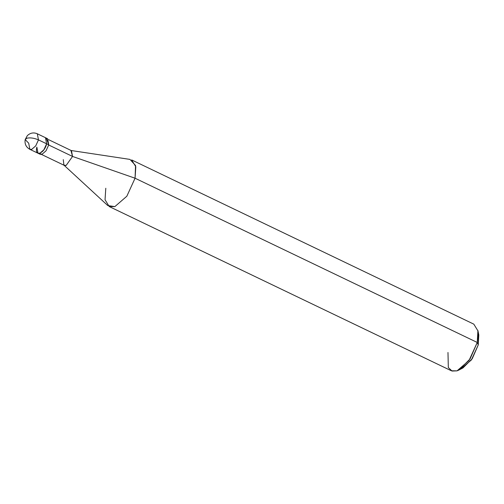 <?xml version="1.0" encoding="UTF-8"?>
<svg xmlns="http://www.w3.org/2000/svg" width="504" height="504" viewBox="0 0 504 504"><rect width="100%" height="100%" fill="white"/><g stroke="black" fill="none" stroke-linecap="round" stroke-linejoin="round"><path stroke-width="0.76" d="M36.861 147.137C34.203 157.28 44.491 153.752 46.62 143.798L38.468 139.885C34.02 138.002 30.101 137.46 26.725 138.26L25.2 139.558L28.709 143.224L29.856 149.329L31.733 149.348L35.727 145.883L38.468 139.885L37.321 133.78L38.468 139.885L35.727 145.883L31.733 149.348L29.856 149.329L38.008 153.241L39.885 153.26L43.88 149.795L46.62 143.798L43.88 149.795L39.885 153.26L38.008 153.241L40.156 154.274L42.027 154.287L46.021 150.828L48.762 144.824L46.62 143.798L45.473 137.693L46.62 143.798C44.491 153.752 34.203 157.28 36.861 147.137L38.008 153.241M39.249 153.411L42.027 154.287L46.021 150.828L48.762 144.824L47.615 138.726L37.321 133.78C33.661 132.237 30.334 132.842 27.355 135.601L25.2 139.558L26.725 138.26C30.101 137.46 34.02 138.002 38.468 139.885L48.762 144.824L46.381 138.55M461.103 368.701L471.391 359.944L478.246 344.944L477.25 342.462L135.066 178.221L72.544 156.442L48.523 144.913L72.544 156.442L70.925 150.482L129.95 159.403L135.557 165.501L135.066 178.221L135.815 166.736L131.626 159.913L473.81 324.148L478 330.977L477.25 342.462L477.918 330.517L478.8 334.99L478.246 344.944L478.233 333.018M48.573 139.658L71.455 150.646L72.544 156.442L66.15 165.432L64.367 165.413L41.479 154.432M63.277 159.617L63.907 165.104L66.15 165.432L72.544 156.442L135.066 178.221L126.838 196.22L114.862 206.615L107.787 205.569L63.907 165.104M105.796 188.25L105.04 199.735L109.236 206.558L114.862 206.615L126.838 196.22L135.066 178.221L477.25 342.462L469.029 360.461L457.046 370.849L451.42 370.799L109.236 206.558M447.98 352.485L448.327 367.548L452.05 371.051L457.046 370.849L458.955 370.018L470.049 358.961L477.25 342.462L478.246 344.944L472.242 358.691L463 367.907L458.955 370.018M25.2 139.558C24.488 143.923 26.038 147.181 29.856 149.329"/></g></svg>
